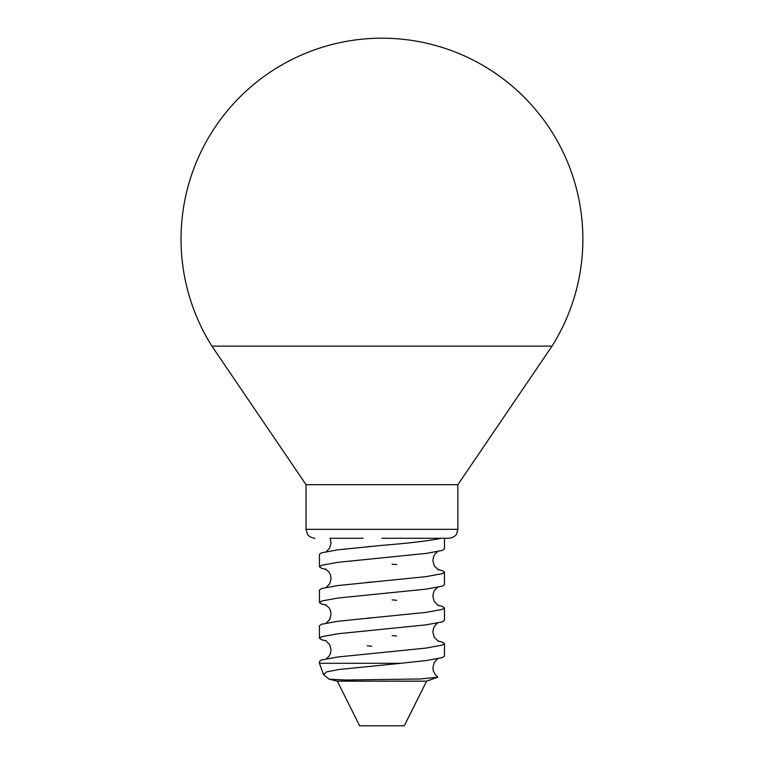 <?xml version="1.0" encoding="UTF-8"?>
<svg xmlns="http://www.w3.org/2000/svg" width="764" height="764" viewBox="0 0 764 764"><rect width="100%" height="100%" fill="white"/><g stroke="black" fill="none" stroke-linecap="round" stroke-linejoin="round"><path stroke-width="1.15" d="M457.865 529.347L457.865 484.691L306.058 484.691L306.058 529.347L457.865 529.347L456.547 534.007C456.691 533.616 455.516 537.417 448.936 538.276L381.962 538.276M437.571 640.91L442.337 642.113L444.467 643.603L442.337 645.083L426.159 648.063L337.755 656.992L321.577 659.972L319.447 661.462L319.447 663.295L400.833 663.295L338.996 669.493L326.467 671.89L323.583 674.717L329.15 679.177L345.758 680.008L420.219 678.986L437.791 677.21L435.05 674.287L433.312 670.84L432.854 667.66L434.324 662.235L437.571 658.797M426.608 681.154L337.306 681.154L359.634 725.8L404.28 725.8L426.608 681.154L437.791 677.21M392.113 635.6L396.64 636.02M400.833 663.295L426.159 660.564L442.337 657.584L444.467 656.104L444.467 643.603M441.229 538.276C430.581 540.645 410.822 543.013 381.962 545.372L337.755 549.832L321.577 552.811L319.447 554.301L319.447 566.802L321.577 565.312L337.755 562.333L426.159 553.403L442.337 550.433L444.467 548.944L444.467 538.276L441.229 538.276M382.449 545.324L381.962 545.372M392.113 564.166L396.64 564.577M437.571 569.466L442.337 570.67L444.467 572.16L442.337 573.649L426.159 576.629L337.755 585.558L321.577 588.528L319.447 590.018L319.447 602.519L321.577 601.029L337.755 598.059L426.159 589.13L442.337 586.15L444.467 584.661L444.467 572.16M392.113 599.883L396.64 600.303M437.571 605.183L442.337 606.387L444.467 607.877L442.337 609.366L426.159 612.346L337.755 621.275L321.577 624.255L319.447 625.735L319.447 638.246L321.577 636.756L337.755 633.776L426.159 624.847L442.337 621.867L444.467 620.378L444.467 607.877M326.352 569.495L321.577 568.292L319.447 566.802M326.352 605.212L321.577 604.009L319.447 602.519M371.81 646.239L367.283 645.819M326.352 640.939L321.577 639.726L319.447 638.246M552.019 346.121L211.895 346.121A200.922 200.922 0 0 1 381.962 38.2A200.922 200.922 0 0 1 552.019 346.121L457.865 484.691M359.051 538.276L363.081 538.276M363.129 538.276L330.134 538.276L331.07 542.679L329.723 547.95L326.352 551.608M306.058 484.691L211.895 346.121M325.368 640.404L329.723 644.596L331.07 649.858L330.354 653.736L328.912 656.362L326.352 658.769M438.555 641.435L434.2 637.243L432.854 631.981L433.57 628.104L435.012 625.477L437.562 623.071M371.81 617.742L367.283 618.162M326.352 623.042L329.723 619.384L331.07 614.122L330.354 610.235L328.912 607.619L325.388 604.696M438.555 605.709L434.2 601.526L432.854 596.264L433.57 592.377L435.012 589.751L437.562 587.354M371.81 582.025L367.283 582.435M326.352 587.325L329.723 583.667L331.07 578.405L330.354 574.518L328.912 571.892L325.388 568.979M438.555 569.992L434.2 565.809L432.854 560.537L433.57 556.66L435.012 554.034L437.562 551.637M371.81 546.308L367.283 546.718M319.447 663.295L323.583 674.717M329.15 679.177L337.306 681.154M306.058 529.347L307.367 534.007C307.224 533.616 308.398 537.417 314.988 538.276"/></g></svg>
